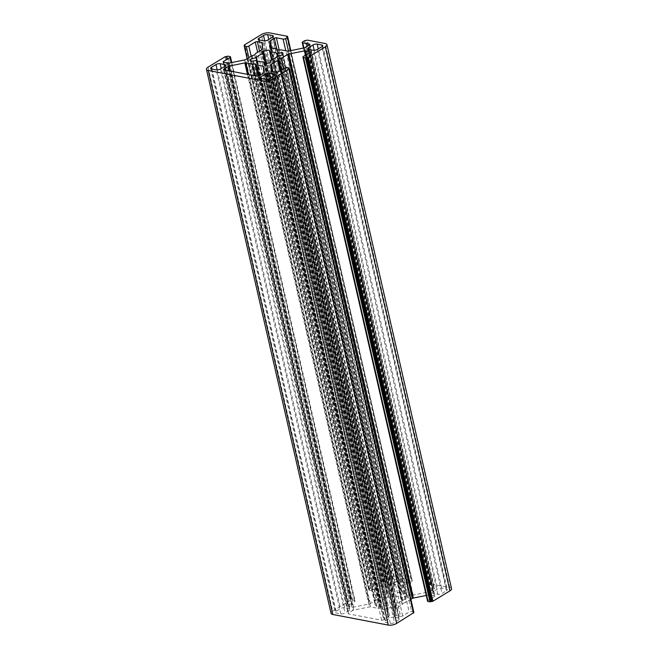 <?xml version="1.0" encoding="UTF-8"?>
<svg xmlns="http://www.w3.org/2000/svg" width="658" height="658" viewBox="0 0 658 658"><rect width="100%" height="100%" fill="white"/><g stroke="black" fill="none" stroke-linecap="round" stroke-linejoin="round"><path stroke-width="0.49" stroke-dasharray="3.29 2.47" d="M277.446 56.201L401.429 597.554A11.03 4.236 -12.9 0 0 398.773 596.444A11.03 4.236 -12.9 0 0 394.603 596.255L393.871 594.075A16.623 6.383 -12.9 0 0 388.154 595.227L387.578 597.67A11.03 4.236 -12.9 0 0 381.023 601.675L375.224 603.123A16.623 6.383 -12.9 0 0 375.093 604.727A16.623 6.383 -12.9 0 0 375.356 605.393L381.163 604.472A11.03 4.236 -12.9 0 0 387.99 605.771L388.73 607.951A16.623 6.383 -12.9 0 0 394.446 606.799L395.022 604.357A11.03 4.236 -12.9 0 0 401.577 600.351L407.368 598.903A16.623 6.383 -12.9 0 0 407.499 597.3A16.623 6.383 -12.9 0 0 407.244 596.633L401.429 597.554M258.824 75.9L380.883 608.839L380.003 607.918L377.24 608.148L255.329 75.859M208.076 67.141L332.677 611.167A6.045 2.319 -12.9 0 0 331.048 613.338M255.057 75.802L376.976 608.14L370.487 606.898A1.513 0.584 -12.9 0 0 369.426 606.931L353.724 610.106A1.513 0.584 -12.9 0 0 352.688 610.492L348.51 613.05A1.513 0.584 -12.9 0 0 348.098 613.585A1.513 0.584 -12.9 0 0 348.551 613.881L381.607 620.206A1.513 0.584 -12.9 0 0 383.696 619.778L387.883 617.22A1.513 0.584 -12.9 0 0 388.294 616.719L387.99 610.484A1.513 0.584 -12.9 0 0 387.981 610.443A1.513 0.584 -12.9 0 0 387.537 610.155L381.04 608.913L258.948 75.843M392.275 578.678A3.019 1.16 -12.9 0 0 388.097 579.517L383.589 582.272A3.019 1.16 -12.9 0 0 382.775 583.358A3.019 1.16 -12.9 0 0 383.672 583.934L388.368 584.83A3.019 1.16 -12.9 0 0 392.546 583.991L397.054 581.236A3.019 1.16 -12.9 0 0 397.868 580.15A3.019 1.16 -12.9 0 0 396.971 579.575L392.275 578.678L268.777 39.455M394.232 617.196A3.019 1.16 -12.9 0 0 390.054 618.035L385.547 620.79A3.019 1.16 -12.9 0 0 384.733 621.876A3.019 1.16 -12.9 0 0 385.629 622.452L390.326 623.348A3.019 1.16 -12.9 0 0 394.504 622.509L399.011 619.754A3.019 1.16 -12.9 0 0 399.825 618.668A3.019 1.16 -12.9 0 0 398.929 618.092L394.232 617.196L270.734 77.973M344.751 607.729A3.019 1.16 -12.9 0 0 340.573 608.568L336.065 611.323A3.019 1.16 -12.9 0 0 335.251 612.409A3.019 1.16 -12.9 0 0 336.148 612.985L340.844 613.881A3.019 1.16 -12.9 0 0 345.022 613.042L349.53 610.287A3.019 1.16 -12.9 0 0 350.344 609.201A3.019 1.16 -12.9 0 0 349.447 608.625L344.751 607.729L221.252 68.506M446.535 590.703A3.019 1.16 -12.9 0 0 447.35 589.617A3.019 1.16 -12.9 0 0 446.453 589.042L441.757 588.145A3.019 1.16 -12.9 0 0 437.578 588.984L433.071 591.739A3.019 1.16 -12.9 0 0 432.257 592.825A3.019 1.16 -12.9 0 0 433.153 593.401L437.85 594.297A3.019 1.16 -12.9 0 0 442.028 593.458L446.535 590.703L321.935 46.677M244.324 45.846L368.768 589.223L385.933 578.612A6.045 2.319 167.1 0 1 394.298 576.926L412.179 580.43L411.406 581.022L412.221 581.261L290.491 50.674M279.189 50L400.993 581.82L407.705 583.111A1.81 0.699 -12.9 0 0 410.214 582.601L412.064 581.475M400.993 581.82A1.513 0.584 -12.9 0 0 398.896 582.248L394.718 584.806A1.513 0.584 -12.9 0 0 394.298 585.307L394.611 591.542A1.513 0.584 -12.9 0 0 394.619 591.583A1.513 0.584 -12.9 0 0 395.063 591.871L401.561 593.113L402.861 594.116L278.268 50.09M287.513 51.102L412.114 595.128L405.624 593.886L402.861 594.116M412.114 595.128A1.513 0.584 -12.9 0 0 413.166 595.095L428.868 591.92A1.513 0.584 -12.9 0 0 429.904 591.534L434.091 588.976A1.513 0.584 -12.9 0 0 434.502 588.433A1.513 0.584 -12.9 0 0 434.05 588.145L427.33 586.862A1.81 0.699 -12.9 0 1 426.795 586.517A1.81 0.699 -12.9 0 1 427.281 585.867L429.962 584.567L305.361 40.541M451.553 588.688A6.045 2.319 167.1 0 0 449.751 587.536L432.051 584.148L429.962 584.567M309.877 52.508L434.477 596.535L428.021 600.474A1.81 0.699 -12.9 0 0 427.535 601.124M434.477 596.535A1.513 0.584 -12.9 0 0 434.88 595.992A1.513 0.584 -12.9 0 0 434.436 595.704L430.077 594.865A1.513 0.584 -12.9 0 0 429.024 594.906L426.236 595.465M410.888 599.315L406.06 602.267L402.918 603.402L280.81 70.274M272.996 71.755L395.919 608.469L402.153 604.661L402.918 603.402M395.919 608.469A1.513 0.584 -12.9 0 0 395.507 608.971L395.82 615.197A1.513 0.584 -12.9 0 0 395.828 615.238A1.513 0.584 -12.9 0 0 396.281 615.526L400.632 616.365A1.513 0.584 -12.9 0 0 402.721 615.937L409.177 611.998A1.81 0.699 -12.9 0 1 411.686 611.488L413.602 611.858L289.01 67.832M289.051 68.662L413.652 612.688L413.01 612.565L413.676 612.154M332.677 611.167L349.678 600.779L352.606 600.186L228.005 56.16M223.72 62.329L348.123 605.492L354.572 601.552A1.81 0.699 -12.9 0 0 355.065 600.902A1.81 0.699 -12.9 0 0 354.522 600.557L352.606 600.186M348.123 605.492A1.513 0.584 -12.9 0 0 347.72 606.034A1.513 0.584 -12.9 0 0 348.164 606.322L352.524 607.161A1.513 0.584 -12.9 0 0 353.576 607.12L369.27 603.954A1.513 0.584 -12.9 0 0 370.306 603.567L376.541 599.759L379.682 598.624L255.082 54.598M262.081 49.531L386.682 593.557L380.447 597.365L379.682 598.624M386.682 593.557A1.513 0.584 -12.9 0 0 387.093 593.055L386.772 586.821A1.513 0.584 -12.9 0 0 386.772 586.788A1.513 0.584 -12.9 0 0 386.32 586.5L381.961 585.661A1.513 0.584 -12.9 0 0 379.872 586.089L373.423 590.029A1.81 0.699 -12.9 0 1 370.915 590.539L368.817 590.053L244.381 45.813M368.768 589.223L369.59 589.461L368.974 589.839M401.577 600.351L276.977 56.325M270.422 60.33L395.022 604.357M269.846 62.773L394.446 606.799M264.129 63.925L388.73 607.951M263.397 61.745L387.99 605.771M256.571 60.446L381.163 604.472M250.756 61.367L375.356 605.393M251.134 61.309L375.224 603.123M257.163 60.857L381.023 601.675M265.297 63.76L387.578 597.67M266.383 63.571L388.154 595.227M271.532 59.919L393.871 594.075M271.754 59.837L394.603 596.255M282.965 53.989L407.244 596.633M282.776 54.877L407.368 598.903M226.558 56.703L351.158 600.729M286.806 36.996L411.406 581.022M369.59 589.461L244.99 45.435M413.01 612.565L288.41 68.539M430.603 584.691L306.003 40.664M380.159 607.992L258.331 76.073M225.077 56.752L349.678 600.779M263.496 68.572L387.537 610.155M263.702 72.693L388.294 616.719M387.99 610.484L263.389 66.458M259.104 75.752L383.696 619.778M387.883 617.22L263.282 73.194M223.95 69.855L348.551 613.881M381.607 620.206L257.007 76.18M229.091 70.834L352.688 610.492M348.51 613.05L224.107 69.88M247.449 74.346L369.426 606.931M353.724 610.106L230.267 71.064M370.487 606.898L248.559 74.56M264.73 40.87L388.097 579.517M383.589 582.272L259.384 39.965M272.708 37.037L396.971 579.575M267.946 39.965L392.546 583.991M397.054 581.236L272.453 37.21M259.071 39.908L383.672 583.934M388.368 584.83L263.768 40.804M266.687 79.388L390.054 618.035M385.547 620.79L261.341 78.483M274.666 75.555L398.929 618.092M269.903 78.483L394.504 622.509M399.011 619.754L274.411 75.728M261.029 78.425L385.629 622.452M390.326 623.348L265.725 79.322M217.206 69.921L340.573 608.568M336.065 611.323L211.86 69.016M225.184 66.088L349.447 608.625M220.422 69.016L345.022 613.042M349.53 610.287L224.929 66.261M211.547 68.958L336.148 612.985M340.844 613.881L216.243 69.855M322.19 46.504L446.453 589.042M441.757 588.145L318.258 48.922M317.427 49.432L442.028 593.458M308.553 49.375L433.153 593.401M437.85 594.297L313.249 50.271M314.211 50.337L437.578 588.984M433.071 591.739L308.865 49.432M287.406 36.289L411.998 580.315M394.298 576.926L269.698 32.9M385.933 578.612L261.341 34.586M368.932 589.009L244.332 44.983M251.159 56.21L373.423 590.029M379.872 586.089L257.615 52.262M259.532 51.094L381.961 585.661M386.32 586.5L262.287 44.925M262.18 42.803L386.772 586.821M387.093 593.055L262.493 49.029M380.447 597.365L255.847 53.339M251.94 55.733L376.541 599.759M370.306 603.567L245.705 59.541M244.669 59.927L369.27 603.954M353.576 607.12L228.976 63.094M227.923 63.135L352.524 607.161M348.164 606.322L223.564 62.296M354.572 601.552L231.155 62.65M284.577 67.971L409.177 611.998M402.721 615.937L278.128 71.911M276.039 72.339L400.632 616.365M396.281 615.526L271.68 71.5M271.244 71.253L395.82 615.197M395.507 608.971L272.445 71.648M402.153 604.661L279.889 70.834M283.795 68.448L406.06 602.267M429.024 594.906L305.419 55.231M306.348 54.663L430.077 594.865M434.436 595.704L310.008 52.418M428.021 600.474L303.428 56.448M449.751 587.536L325.159 43.51M432.051 584.148L307.451 40.122M303.906 47.968L427.33 586.862M434.05 588.145L309.622 44.867M309.49 44.95L434.091 588.976M429.904 591.534L305.312 47.508M304.276 47.894L428.868 591.92M413.166 595.095L288.574 51.069M405.624 593.886L281.024 49.86M276.96 49.087L401.561 593.113M395.063 591.871L270.463 47.845M270.027 47.59L394.611 591.542M394.298 585.307L271.244 47.993M271.795 48.1L394.718 584.806M398.896 582.248L276.779 49.054M407.705 583.111L285.786 50.773M225.916 56.58L350.517 600.606M287.538 37.144L412.015 580.644M368.949 589.338L244.455 45.764M248.856 57.616L370.915 590.539M380.299 597.505L255.699 53.479M252.203 55.617L376.804 599.644M354.522 600.557L229.93 56.53M287.085 67.461L411.686 611.488M402.301 604.521L280.045 70.743M283.549 68.605L405.797 602.383M431.212 584.32L306.62 40.294M302.68 41.841L427.281 585.867M405.361 593.878L280.76 49.852M277.117 49.161L401.717 593.187M410.214 582.601L288.484 51.085M257.944 76.163L379.732 607.91M247.244 58.603L368.99 590.168M254.671 54.853L379.271 598.879M281.221 70.019L403.329 603.147M304.522 40.714L429.123 584.74M277.841 50.008L402.441 594.034M227.174 56.333L351.767 600.351M287.447 37.119L412.048 581.146M413.619 612.187L289.142 68.687M250.501 60.7L375.093 604.727M282.907 53.273L407.499 597.3M263.381 66.417L387.981 610.443M223.498 69.567L348.098 613.585M258.175 39.332L382.775 583.358M273.267 36.124L397.868 580.15M260.132 77.85L384.733 621.876M275.225 74.642L399.825 618.668M210.65 68.383L335.251 612.409M225.743 65.175L350.344 609.201M322.749 45.591L447.35 589.617M307.656 48.799L432.257 592.825M290.836 50.608L412.179 580.43M262.172 42.762L386.772 586.788M223.12 62.008L347.72 606.034M231.764 62.535L355.065 600.902M271.228 71.212L395.828 615.238M310.28 51.966L434.88 595.992M303.47 48.059L426.795 586.517M309.902 44.415L434.502 588.433M270.019 47.557L394.619 591.583M247.112 58.685L368.817 590.053M290.696 50.633L412.221 581.261"/><path stroke-width="0.99" d="M276.837 53.528A11.03 4.236 -12.9 0 0 274.18 52.418A11.03 4.236 -12.9 0 0 270.01 52.229L269.27 50.049A16.623 6.383 -12.9 0 0 263.554 51.201L262.978 53.643A11.03 4.236 -12.9 0 0 256.423 57.649L250.632 59.097A16.623 6.383 -12.9 0 0 250.501 60.7A16.623 6.383 -12.9 0 0 250.756 61.367L256.571 60.446A11.03 4.236 -12.9 0 0 263.397 61.745L264.129 63.925A16.623 6.383 -12.9 0 0 269.846 62.773L270.422 60.33A11.03 4.236 -12.9 0 0 276.977 56.325L282.776 54.877A16.623 6.383 -12.9 0 0 282.907 53.273A16.623 6.383 -12.9 0 0 282.644 52.607L276.837 53.528L277.446 56.201M255.329 75.859L252.639 64.122L255.139 63.884L256.283 64.813L258.824 75.9M272.445 71.648L270.907 64.945L271.228 71.179A1.513 0.584 167.1 0 0 271.228 71.212A1.513 0.584 167.1 0 0 271.68 71.5L276.039 72.339A1.513 0.584 167.1 0 0 278.128 71.911L284.577 67.971A1.81 0.699 167.1 0 1 287.085 67.461L289.183 67.947L288.41 68.539L289.068 68.991L272.067 79.388A6.045 2.319 167.1 0 1 263.702 81.074L208.249 70.464A6.045 2.319 167.1 0 1 206.447 69.312A6.045 2.319 167.1 0 1 208.076 67.141L225.077 56.752L228.005 56.16L229.93 56.53A1.81 0.699 167.1 0 1 230.464 56.876A1.81 0.699 167.1 0 1 229.979 57.526L223.523 61.465L223.72 62.329M206.447 69.312L331.048 613.338A6.045 2.319 -12.9 0 0 332.841 614.49L388.302 625.1A6.045 2.319 -12.9 0 0 396.659 623.414L272.067 79.388M252.639 64.122L245.886 62.872A1.513 0.584 167.1 0 0 244.834 62.905L229.132 66.08A1.513 0.584 167.1 0 0 228.096 66.466L223.909 69.024A1.513 0.584 167.1 0 0 223.498 69.567A1.513 0.584 167.1 0 0 223.95 69.855L257.007 76.18A1.513 0.584 167.1 0 0 259.104 75.752L263.282 73.194A1.513 0.584 167.1 0 0 263.702 72.693L263.389 66.458A1.513 0.584 167.1 0 0 263.381 66.417A1.513 0.584 167.1 0 0 262.937 66.129L256.283 64.813M263.496 35.491L258.989 38.246A3.019 1.16 167.1 0 0 258.175 39.332A3.019 1.16 167.1 0 0 259.071 39.908L263.768 40.804A3.019 1.16 167.1 0 0 267.946 39.965L272.453 37.21A3.019 1.16 167.1 0 0 273.267 36.124A3.019 1.16 167.1 0 0 272.371 35.548L267.674 34.652A3.019 1.16 167.1 0 0 263.496 35.491L264.73 40.87M265.454 74.009L260.946 76.764A3.019 1.16 167.1 0 0 260.132 77.85A3.019 1.16 167.1 0 0 261.029 78.425L265.725 79.322A3.019 1.16 167.1 0 0 269.903 78.483L274.411 75.728A3.019 1.16 167.1 0 0 275.225 74.642A3.019 1.16 167.1 0 0 274.328 74.066L269.632 73.17A3.019 1.16 167.1 0 0 265.454 74.009L266.687 79.388M215.972 64.542L211.465 67.297A3.019 1.16 167.1 0 0 210.65 68.383A3.019 1.16 167.1 0 0 211.547 68.958L216.243 69.855A3.019 1.16 167.1 0 0 220.422 69.016L224.929 66.261A3.019 1.16 167.1 0 0 225.743 65.175A3.019 1.16 167.1 0 0 224.847 64.599L220.15 63.703A3.019 1.16 167.1 0 0 215.972 64.542L217.206 69.921M321.852 45.015L317.156 44.119A3.019 1.16 167.1 0 0 312.978 44.958L308.47 47.713A3.019 1.16 167.1 0 0 307.656 48.799A3.019 1.16 167.1 0 0 308.553 49.375L313.249 50.271A3.019 1.16 167.1 0 0 317.427 49.432L321.935 46.677A3.019 1.16 167.1 0 0 322.749 45.591A3.019 1.16 167.1 0 0 321.852 45.015L322.19 46.504M257.615 52.262L255.279 42.063L248.823 46.002A1.81 0.699 167.1 0 1 246.314 46.512L244.217 46.027L244.99 45.435L244.332 44.983L261.341 34.586A6.045 2.319 167.1 0 1 269.698 32.9L287.406 36.289L286.806 36.996L287.464 37.448L285.621 38.575A1.81 0.699 167.1 0 1 283.113 39.085L276.393 37.794L279.189 50M255.279 42.063A1.513 0.584 167.1 0 1 257.368 41.635L259.532 51.094M262.287 44.925L261.719 42.474L257.368 41.635M261.719 42.474A1.513 0.584 167.1 0 1 262.172 42.762A1.513 0.584 167.1 0 1 262.18 42.803L262.493 49.029A1.513 0.584 167.1 0 1 262.081 49.531L255.847 53.339L254.671 54.853L251.94 55.733L245.705 59.541A1.513 0.584 167.1 0 1 244.669 59.927L228.976 63.094A1.513 0.584 167.1 0 1 227.923 63.135L223.564 62.296A1.513 0.584 167.1 0 1 223.12 62.008A1.513 0.584 167.1 0 1 223.523 61.465M270.907 64.945A1.513 0.584 167.1 0 1 271.318 64.443L272.996 71.755M280.81 70.274L278.318 59.376L277.553 60.635L271.318 64.443M278.318 59.376L278.729 59.121L281.221 70.019M426.236 595.465L413.331 598.073A1.513 0.584 -12.9 0 0 412.295 598.459L287.694 54.433L281.459 58.241L278.729 59.121M287.694 54.433A1.513 0.584 167.1 0 1 288.73 54.046L413.331 598.073M305.419 55.231L304.424 50.88L288.73 54.046M304.424 50.88A1.513 0.584 167.1 0 1 305.476 50.839L306.348 54.663M310.008 52.418L309.836 51.678L305.476 50.839M309.836 51.678A1.513 0.584 167.1 0 1 310.28 51.966A1.513 0.584 167.1 0 1 309.877 52.508L303.428 56.448A1.81 0.699 167.1 0 0 302.935 57.098L427.535 601.124A1.81 0.699 -12.9 0 0 428.07 601.47L429.995 601.84L432.923 601.248L449.924 590.859L325.323 46.833L308.322 57.221L305.394 57.814L303.478 57.443A1.81 0.699 167.1 0 1 302.935 57.098M309.622 44.867L309.449 44.119L302.729 42.836A1.81 0.699 167.1 0 1 302.195 42.49A1.81 0.699 167.1 0 1 302.68 41.841L304.522 40.714L307.451 40.122L325.159 43.51A6.045 2.319 167.1 0 1 326.952 44.662A6.045 2.319 167.1 0 1 325.323 46.833M309.449 44.119A1.513 0.584 167.1 0 1 309.902 44.415A1.513 0.584 167.1 0 1 309.49 44.95L305.312 47.508A1.513 0.584 167.1 0 1 304.276 47.894L288.574 51.069A1.513 0.584 167.1 0 1 287.513 51.102L281.024 49.86L278.268 50.09L276.96 49.087L270.463 47.845A1.513 0.584 167.1 0 1 270.019 47.557A1.513 0.584 167.1 0 1 270.01 47.516L270.027 47.59M271.244 47.993L269.706 41.281L270.01 47.516M269.706 41.281A1.513 0.584 167.1 0 1 270.117 40.78L271.795 48.1M276.779 49.054L274.304 38.222L270.117 40.78M274.304 38.222A1.513 0.584 167.1 0 1 276.393 37.794M326.952 44.662L451.553 588.688A6.045 2.319 167.1 0 1 449.924 590.859M412.295 598.459L410.888 599.315M396.659 623.414L413.652 612.688M250.632 59.097L251.134 61.309M256.423 57.649L257.163 60.857M262.978 53.643L265.297 63.76M263.554 51.201L266.383 63.571M269.27 50.049L271.532 59.919M270.01 52.229L271.754 59.837M282.644 52.607L282.965 53.989M306.842 57.271L431.442 601.297M258.331 76.073L255.559 63.966M208.249 70.464L332.841 614.49M388.302 625.1L263.702 81.074M262.937 66.129L263.496 68.572M258.948 75.843L256.439 64.887M228.096 66.466L229.091 70.834M224.107 69.88L223.909 69.024M244.834 62.905L247.449 74.346M230.267 71.064L229.132 66.08M252.376 64.114L255.057 75.802M248.559 74.56L245.886 62.872M259.384 39.965L258.989 38.246M272.371 35.548L272.708 37.037M268.777 39.455L267.674 34.652M261.341 78.483L260.946 76.764M274.328 74.066L274.666 75.555M270.734 77.973L269.632 73.17M211.86 69.016L211.465 67.297M224.847 64.599L225.184 66.088M221.252 68.506L220.15 63.703M318.258 48.922L317.156 44.119M312.978 44.958L314.211 50.337M308.865 49.432L308.47 47.713M248.823 46.002L251.159 56.21M231.155 62.65L229.979 57.526M413.668 613.017L289.068 68.991M279.889 70.834L277.553 60.635M281.459 58.241L283.795 68.448M308.322 57.221L432.923 601.248M302.729 42.836L303.906 47.968M285.786 50.773L283.113 39.085M287.423 36.618L287.538 37.144M244.455 45.764L244.348 45.312M246.314 46.512L248.856 57.616M280.045 70.743L277.701 60.495M281.196 58.356L283.549 68.605M428.07 601.47L303.478 57.443M307.483 57.394L432.084 601.42M288.484 51.085L285.621 38.575M255.139 63.884L257.944 76.163M244.398 46.142L247.244 58.603M429.995 601.84L305.394 57.814M290.491 50.674L287.464 37.448M289.142 68.687L289.026 68.161M430.825 601.667L306.233 57.649M287.579 36.404L290.836 50.608M244.176 45.196L244.324 45.846M230.464 56.876L231.764 62.535M289.232 68.777L413.824 612.804M302.195 42.49L303.47 48.059M244.217 46.027L247.112 58.685M289.183 67.947L413.783 611.973M287.628 37.235L290.696 50.633"/></g></svg>
